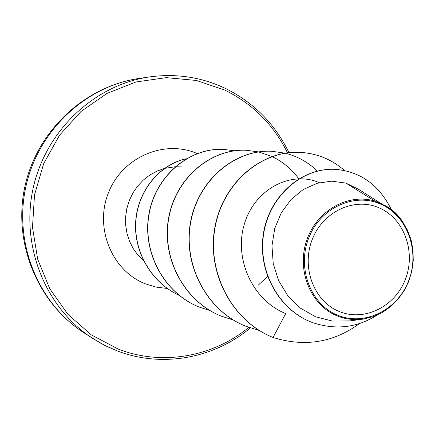 <?xml version="1.0" encoding="UTF-8"?>
<svg xmlns="http://www.w3.org/2000/svg" width="435" height="435" viewBox="0 0 435 435"><rect width="100%" height="100%" fill="white"/><g stroke="black" fill="none" stroke-linecap="round" stroke-linejoin="round"><path stroke-width="0.65" d="M338.773 311.291C313.635 300.966 300.976 266.753 312.499 238.837C323.645 210.752 355.683 196.663 380.114 208.278C404.719 219.479 416.143 252.811 405.164 279.863C394.545 307.072 363.747 322.03 338.773 311.291M337.255 315.065C310.269 304.022 296.637 267.286 309.019 237.292C320.997 207.125 355.422 192.052 381.615 204.542C407.986 216.597 420.199 252.322 408.438 281.315C397.068 310.47 364.073 326.554 337.255 315.065M385.888 205.962L395.66 213.628L402.228 221.263L407.416 230.033L411.048 239.685L412.994 249.956L413.25 260.538L411.842 271.087L408.78 281.276L404.11 290.77L398.014 299.285L390.679 306.593L382.311 312.471L373.116 316.669L363.453 319.024C354.188 320.334 345.254 319.225 336.647 315.685C310.498 304.821 296.452 270.445 306.621 240.539C316.544 210.681 348.272 192.727 375.106 201.204L385.888 205.962C392.854 209.665 398.607 215.211 403.158 222.6M358.087 189.029L345.863 183.075L375.106 201.204M319.35 182.695C291.586 170.422 255.465 188.339 244.639 223.166C233.508 257.678 251.805 299.943 285.719 313.586L273.044 337.473C304.62 347.282 333.476 342.628 359.614 323.499M345.863 183.075L331.557 181.161L317.088 183.304L303.266 189.486L291.058 199.507L281.304 212.748L274.73 228.505L271.973 245.84L273.229 263.599L278.596 280.629L287.899 295.816L300.471 308.176L315.598 316.778L332.422 321.068L349.789 320.899M336.168 169.411L336.027 169.4C301.683 166.888 268.504 196.636 263.229 234.884C257.612 273.158 280.531 311.623 313.412 322.89L313.553 322.939M391.212 209.322C379.113 185.131 360.811 171.83 336.304 169.416C301.95 166.909 268.754 196.669 263.479 234.938C257.863 273.229 280.792 311.716 313.689 322.987C336.413 330.16 357.505 327.55 376.966 315.168M272.658 337.315L272.538 337.266C231.947 320.856 206.783 272.848 214.743 228.081C222.405 183.233 260.973 150.532 299.323 152.332L299.449 152.337M245.269 326.038L245.161 325.994C206.609 310.383 182.76 264.953 190.427 222.693C197.784 180.346 234.585 149.466 271.304 151.239L271.413 151.244M220.86 315.989L220.762 315.946C184.032 301.123 161.298 258.058 168.617 218.022C175.626 177.904 210.768 148.585 245.976 150.249L246.074 150.254M198.8 306.92L198.713 306.882C163.658 292.722 141.979 251.811 148.971 213.775C155.703 175.664 189.296 147.797 223.111 149.346L223.204 149.352M179.117 295.338C150.695 282.293 133.045 250.495 135.812 219.947C138.471 189.345 160.591 164.158 186.321 158.731M273.044 337.473L272.778 337.364C232.17 320.948 206.995 272.914 214.955 228.13C222.622 183.26 261.201 150.537 299.574 152.342C316.637 153.223 331.633 159.292 344.558 170.542M259.271 330.486L245.378 326.081C206.81 310.465 182.95 265.013 190.617 222.736C197.979 180.367 234.797 149.477 271.527 151.25L285.213 153.174M285.333 153.207C297.502 156.306 308.176 162.25 317.354 171.031M233.307 320.019L220.953 316.027C184.212 301.194 161.467 258.113 168.791 218.06C175.805 177.926 210.953 148.596 246.177 150.26L258.553 151.902M258.662 151.924L271.967 156.529M272.082 156.584C282.69 161.651 291.564 169.014 298.698 178.676M209.996 310.59L198.887 306.952C163.816 292.788 142.131 251.86 149.129 213.808C155.86 175.686 189.464 147.802 223.296 149.357L234.492 150.771M267.579 276.529L258.02 285.355M179.084 295.316C150.782 282.223 133.219 250.522 135.948 220.05C138.575 189.524 160.553 164.348 186.202 158.802M139.417 78.392C85.766 85.999 38.052 130.543 25.834 186.854C13.49 243.138 38.313 303.505 83.922 332.764C37.47 302.885 12.62 242.518 24.871 186.642C37.008 130.745 84.743 86.212 139.417 78.392L149.694 76.897C176.197 73.314 201.285 77.087 224.949 88.234M116.808 350.713L104.444 345.2L92.65 338.408C45.876 308.41 20.401 246.346 33.098 188.437C45.67 130.505 94.683 84.689 149.694 76.897C176.24 73.308 201.356 77.093 225.047 88.251C253.594 102.307 274.904 123.785 288.987 152.68M248.787 327.403C212.943 356.907 161.961 366.188 118.162 349.055L91.198 334.803L67.952 314.38L49.753 288.748L37.676 259.195L32.484 227.304L34.523 194.82L43.707 163.56L59.519 135.258L81.024 111.458L106.988 93.405L135.932 81.981L166.273 77.642L196.413 80.459L224.835 90.116C252.773 103.883 273.669 124.796 287.513 152.848M167.257 288.465L155.975 287.084L145.072 283.729C111.697 270.537 94.107 227.472 108.625 192.297C122.659 156.921 164.588 139.211 197.196 153.571M143.67 260.908L137.977 255.198L133.219 248.597L129.521 241.273L126.982 233.405L125.671 225.183L125.623 216.826L126.835 208.534L129.287 200.519L132.909 192.988L137.612 186.12L143.267 180.101L149.743 175.071L156.861 171.145L164.446 168.432M164.724 168.356L175.158 166.768M175.349 166.763L181.466 166.904M250.332 327.946C213.705 358.614 161.554 368.184 116.836 350.73L107.945 346.918L101.023 343.394L83.922 332.764M382.474 204.445L358.119 188.986M349.794 320.927L363.459 319.062M336.027 169.4L336.304 169.416M313.412 322.89L313.689 322.987"/></g></svg>
